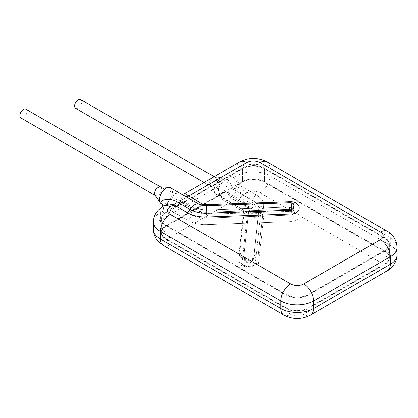 <?xml version="1.0" encoding="UTF-8"?>
<svg xmlns="http://www.w3.org/2000/svg" width="418" height="418" viewBox="0 0 418 418"><rect width="100%" height="100%" fill="white"/><g stroke="black" fill="none" stroke-linecap="round" stroke-linejoin="round"><path stroke-width="0.31" stroke-dasharray="2.09 1.57" d="M384.821 251.161A15.487 8.94 180 0 1 389.357 257.483A15.487 8.94 180 0 1 384.821 263.805L308.16 308.066A15.487 8.94 180 0 1 286.257 308.066L165.789 238.516A15.487 8.94 180 0 1 161.254 232.194A15.487 8.94 180 0 1 165.789 225.872L242.45 181.611A15.487 8.94 180 0 1 264.354 181.611L384.821 251.161A15.487 8.94 180 0 1 389.357 257.483A15.487 8.94 180 0 1 384.821 263.805L308.16 308.066A15.487 8.94 180 0 1 286.257 308.066L165.789 238.516A15.487 8.94 180 0 1 161.254 232.194A15.487 8.94 180 0 1 165.789 225.872L242.45 181.611A15.487 8.94 180 0 1 264.354 181.611L384.821 251.161L384.821 238.265L264.354 168.71A15.487 8.94 0 0 0 242.45 168.71L165.789 212.971A15.487 8.94 0 0 0 161.254 219.293A15.487 8.94 0 0 0 165.789 225.615L286.257 295.171A15.487 8.94 0 0 0 308.16 295.171L384.821 250.91A15.487 8.94 0 0 0 389.357 244.587A15.487 8.94 0 0 0 384.821 238.265L264.354 168.71A15.487 8.94 0 0 0 242.45 168.71L165.789 212.971A15.487 8.94 0 0 0 161.254 219.293A15.487 8.94 0 0 0 165.789 225.615L286.257 295.171A15.487 8.94 0 0 0 308.16 295.171L384.821 250.91A15.487 8.94 0 0 0 389.357 244.587A15.487 8.94 0 0 0 384.821 238.265L384.821 237.696L264.354 168.141A15.487 8.94 0 0 0 242.45 168.141L183.58 202.129A4.645 2.68 -60 0 1 181.26 202.359A4.645 2.68 -60 0 1 180.299 200.138A5.032 2.905 -60 0 1 178.063 205.149A5.032 2.905 -60 0 1 174.222 206.455A5.032 2.905 -60 0 1 173.183 204.25A4.645 2.68 -60 0 1 169.896 210.029L165.789 212.401A15.487 8.94 0 0 0 161.254 218.724A15.487 8.94 0 0 0 165.789 225.046L286.257 294.601A15.487 8.94 0 0 0 308.16 294.601L384.821 250.34A15.487 8.94 0 0 0 389.357 244.018A15.487 8.94 0 0 0 384.821 237.696L264.354 168.141A15.487 8.94 0 0 0 242.45 168.141L183.58 202.129A4.645 2.68 -60 0 1 181.26 202.359A4.645 2.68 -60 0 1 180.299 200.138A5.032 2.905 -60 0 1 178.063 205.149A5.032 2.905 -60 0 1 174.222 206.455A5.032 2.905 -60 0 1 173.183 204.25A4.645 2.68 -60 0 1 169.896 210.029L165.789 212.401A15.487 8.94 0 0 0 161.254 218.724A15.487 8.94 0 0 0 165.789 225.046L286.257 294.601A15.487 8.94 0 0 0 308.16 294.601L384.821 250.34A15.487 8.94 0 0 0 389.357 244.018A15.487 8.94 0 0 0 384.821 237.696L384.821 251.73A15.487 8.94 180 0 1 389.357 258.052A15.487 8.94 180 0 1 384.821 264.375L308.16 308.636A15.487 8.94 180 0 1 286.257 308.636L165.789 239.086A15.487 8.94 180 0 1 161.254 232.763A15.487 8.94 180 0 1 165.789 226.441L224.654 192.452A4.645 2.68 -60 0 1 226.979 192.223A4.645 2.68 -60 0 1 227.941 194.443A5.032 2.905 -60 0 1 230.177 189.432A5.032 2.905 -60 0 1 234.012 188.126A5.032 2.905 -60 0 1 235.057 190.331A4.645 2.68 -60 0 1 238.338 184.552L242.45 182.18A15.487 8.94 180 0 1 264.354 182.18L384.821 251.73A15.487 8.94 180 0 1 389.357 258.052A15.487 8.94 180 0 1 384.821 264.375L308.16 308.636A15.487 8.94 180 0 1 286.257 308.636L165.789 239.086A15.487 8.94 180 0 1 161.254 232.763A15.487 8.94 180 0 1 165.789 226.441L224.654 192.452A4.645 2.68 -60 0 1 226.979 192.223A4.645 2.68 -60 0 1 227.941 194.443A5.032 2.905 -60 0 1 230.177 189.432A5.032 2.905 -60 0 1 234.012 188.126A5.032 2.905 -60 0 1 235.057 190.331A4.645 2.68 -60 0 1 238.338 184.552L242.45 182.18A15.487 8.94 180 0 1 264.354 182.18L384.821 251.73L384.821 251.161M25.932 109.218A5.032 2.905 -60 0 1 26.977 111.522A5.032 2.905 -60 0 1 24.777 116.585A5.032 2.905 -60 0 1 20.9 117.933M294.424 212.271L294.387 211.91C293.953 210.155 292.307 209.272 289.46 209.261C292.307 209.272 293.953 210.155 294.387 211.91L294.042 209.883L293.457 208.869L289.59 207.03L290.076 215.061L206.847 218.029A20.519 11.845 180 0 1 191.073 214.58L173.183 204.25L191.073 214.58A4.645 2.68 120 0 1 187.792 220.359A25.164 14.531 0 0 0 207.135 224.591L206.847 218.029A20.519 11.845 180 0 1 191.073 214.58A5.032 2.905 120 0 1 193.231 209.46A5.032 2.905 120 0 1 197.15 208.07A5.032 2.905 120 0 0 193.231 209.46A5.032 2.905 120 0 0 191.073 214.58A4.645 2.68 120 0 1 187.792 220.359A25.164 14.531 0 0 0 207.135 224.591L290.364 221.624L290.076 215.061L206.847 218.029L206.361 209.998L207.135 224.591L290.364 221.624C302.517 221.488 301.258 209.742 289.172 210.468L289.34 211.32L289.59 207.03L290.076 215.061C292.893 214.763 294.345 213.833 294.424 212.271L293.744 209.293C292.684 207.746 291.299 206.988 289.59 207.03L289.34 211.32C290.823 210.839 295.542 212.778 294.565 212.699L294.403 212.229L294.565 212.699C295.542 212.778 290.823 210.839 289.34 211.32L206.111 214.288L206.231 212.229L289.46 209.261L206.231 212.229L206.361 209.998L199.6 209.125L197.15 208.07A5.032 2.905 120 0 1 198.189 210.473A10.455 6.035 0 0 0 206.231 212.229L206.361 209.998L289.59 207.03L205.562 210.014L199.6 209.125L197.15 208.07A5.032 2.905 120 0 1 198.189 210.473A10.455 6.035 0 0 0 206.231 212.229L206.111 214.288L199.151 212.689A4.645 2.68 -60 0 1 198.189 210.473L180.299 200.138L198.189 210.473A4.645 2.68 -60 0 0 199.151 212.689L181.26 202.359L199.151 212.689L205.609 214.293L206.111 214.288L205.943 213.436A5.81 3.354 180 0 1 201.476 212.459A4.645 2.68 -60 0 1 199.151 212.689A4.645 2.68 -60 0 0 201.476 212.459L183.58 202.129L201.476 212.459A5.81 3.354 180 0 0 205.943 213.436L206.111 214.288L289.34 211.32L289.172 210.468L205.943 213.436L289.172 210.468C301.258 209.742 302.517 221.488 290.364 221.624L290.076 215.061C292.893 214.763 294.345 213.833 294.424 212.271L294.387 211.91L294.424 212.266M80.69 99.604A5.032 2.905 -60 0 1 80.69 105.42A5.032 2.905 -60 0 1 75.658 108.325M248.794 260.242L248.177 260.226C245.309 260.069 243.83 259.15 243.736 257.467L243.736 257.467C243.83 259.15 245.309 260.069 248.177 260.226L248.794 260.242C251.667 260.294 253.329 259.484 253.783 257.822L258.92 209.773A20.519 11.845 0 0 0 258.956 208.838A20.519 11.845 0 0 0 252.947 200.666L235.057 190.331L252.947 200.666A4.645 2.68 120 0 1 256.234 194.882A25.164 14.531 180 0 1 263.554 206.053A4.645 3.788 -173.9 0 0 258.935 209.35A4.645 3.788 -173.9 0 0 258.92 209.773A20.519 11.845 0 0 0 258.956 208.838A20.519 11.845 0 0 0 252.947 200.666A5.032 2.905 120 0 1 250.795 205.787A5.032 2.905 120 0 1 246.876 207.176A5.032 2.905 120 0 0 250.795 205.787A5.032 2.905 120 0 0 252.947 200.666A4.645 2.68 120 0 1 256.234 194.882A25.164 14.531 180 0 1 263.554 206.053L258.418 254.102A4.645 3.788 -173.9 0 0 253.799 257.404A4.645 3.788 -173.9 0 0 253.799 257.415A4.645 3.788 -173.9 0 0 253.783 257.822L258.92 209.773A5.032 4.102 -173.9 0 1 258.904 210.228A5.032 4.102 -173.9 0 0 258.92 209.773A4.645 3.788 -173.9 0 1 258.935 209.35L253.799 257.404A4.645 3.788 -173.9 0 0 253.799 257.415A4.645 3.788 -173.9 0 0 253.783 257.822C253.329 259.484 251.667 260.294 248.794 260.242L248.794 260.242A0.387 0.313 6.1 0 1 248.214 260.644A0.387 0.313 6.1 0 1 248.167 260.221L248.167 260.221A0.387 0.313 6.1 0 0 248.736 260.665A0.387 0.313 6.1 0 0 248.783 260.242M154.812 194.793L155.585 195.697C158.715 195.995 160.737 193.853 161.661 189.281L160.616 186.977L159.462 186.752M209.303 183.779L209.57 185.195L210.343 186.083C213.436 188.231 218.781 178.972 215.38 177.368L214.209 177.148C211.419 178.026 209.779 180.242 209.303 183.779C210.139 185.425 211.759 187.52 214.157 190.059A9.295 5.366 120 0 0 215.213 193.576A9.295 5.366 120 0 0 216.08 194.313A9.295 5.366 120 0 0 225.375 188.952A9.295 5.366 120 0 0 225.375 178.22A9.295 5.366 120 0 0 224.325 177.843A9.295 5.366 120 0 0 217.6 181.396A9.295 5.366 120 0 0 214.157 190.059M258.418 254.102A4.645 3.788 -173.9 0 0 253.799 257.404A4.645 3.788 -173.9 0 0 253.799 257.415A4.645 3.788 -173.9 0 0 253.783 257.822A5.032 4.102 -173.9 0 1 253.768 258.277A5.032 4.102 -173.9 0 0 253.783 257.822A4.645 3.788 -173.9 0 1 253.799 257.415A4.645 3.788 -173.9 0 0 253.799 257.415L253.961 256.898C254.808 257.201 248.929 258.831 247.968 258.251L245.533 257.88L243.558 256.877L243.731 257.582C244.467 263.434 249.394 263.037 250.69 262.332C251.746 262.358 252.77 261.01 253.768 258.277C252.77 261.01 251.746 262.358 250.69 262.332C249.394 263.037 244.467 263.434 243.731 257.587L243.558 256.877L245.533 257.88L247.968 258.251C248.929 258.831 254.808 257.201 253.961 256.898L253.799 257.415A4.645 3.788 -173.9 0 1 258.418 254.102C258.183 261.119 237.842 260.393 239.101 253.412A4.645 3.788 6.1 0 1 243.736 257.467A5.032 4.102 -173.9 0 0 248.48 261.835A5.032 4.102 -173.9 0 0 253.768 258.277A5.032 4.102 -173.9 0 1 248.48 261.835A5.032 4.102 -173.9 0 1 243.736 257.467L248.877 209.413A5.032 4.102 -173.9 0 0 253.621 213.786A5.032 4.102 -173.9 0 0 258.904 210.228L253.768 258.277L258.904 210.228A5.032 4.102 -173.9 0 1 253.621 213.786A5.032 4.102 -173.9 0 1 248.877 209.413L243.736 257.467A4.645 3.788 6.1 0 0 239.101 253.412L244.237 205.363A4.645 3.788 6.1 0 1 248.877 209.413A10.455 6.035 180 0 0 248.893 209.141A10.455 6.035 180 0 1 248.877 209.413A4.645 3.788 6.1 0 0 244.237 205.363A5.81 3.354 0 0 0 242.55 202.782A4.645 2.68 -60 0 1 244.87 202.552A4.645 2.68 -60 0 1 245.831 204.773A10.455 6.035 180 0 1 248.893 209.141C249.003 206.565 247.66 204.371 244.87 202.552A4.645 2.68 -60 0 1 245.831 204.773A5.032 2.905 120 0 0 246.876 207.176A5.032 2.905 120 0 1 245.831 204.773A10.455 6.035 180 0 1 248.893 209.141L246.876 207.176L228.98 196.847L246.876 207.176L248.893 209.141C248.898 206.393 247.56 204.193 244.87 202.552L226.979 192.223L244.87 202.552A4.645 2.68 -60 0 0 242.55 202.782L224.654 192.452L242.55 202.782A5.81 3.354 0 0 1 244.237 205.363L239.101 253.412C237.842 260.393 258.183 261.119 258.418 254.102A4.645 3.788 -173.9 0 0 253.799 257.404L258.935 209.35A4.645 3.788 -173.9 0 1 263.554 206.053L258.418 254.102M242.043 263.711L242.513 264.584L243.631 265.315L247.999 266.412L252.629 265.942L254.515 265.122L255.288 264.181A4.645 3.788 6.1 0 1 258.601 263.162C256.955 268.544 239.216 267.896 238.73 262.452A4.645 3.788 6.1 0 1 242.043 263.711A9.295 7.571 -173.9 0 0 255.288 264.181L260.524 215.239A22.123 12.775 0 0 0 254.081 205.421L240.569 197.615C233.557 193.686 230.95 182.405 227.82 179.688A9.295 5.366 120 0 0 227.382 179.379A9.295 5.366 120 0 0 217.653 185.555C216.597 187.614 216.629 189.803 217.741 192.134C220.939 196.679 225.422 200.316 231.185 203.033L244.697 210.839A8.851 5.11 180 0 1 244.823 210.907A8.851 5.11 180 0 1 247.273 214.768L242.043 263.711M238.73 262.452L243.96 213.509A5.533 3.192 0 0 0 242.351 211.053L228.839 203.252C223.207 200.619 212.971 194.898 218.395 186.522A4.645 0.376 26.7 0 0 219.257 186.71A4.645 0.376 26.7 0 0 217.653 185.555M153.505 229.539A23.23 13.413 180 0 1 160.313 220.051L218.395 186.522A13.94 8.046 -60 0 1 233.652 177.713A4.645 3.772 129.8 0 1 227.82 179.688M231.185 203.033A4.645 2.68 -60 0 0 231.164 203.023A4.645 2.68 -60 0 0 228.839 203.252L170.168 237.126A9.295 5.366 0 0 0 170.168 244.713L290.635 314.263A9.295 5.366 0 0 0 303.776 314.263L380.437 270.002A9.295 5.366 0 0 0 380.437 262.415L259.97 192.865A9.295 5.366 0 0 0 246.829 192.865A13.94 8.046 -120 0 1 236.975 175.795L233.652 177.713C238.584 180.095 237.779 192.223 242.915 195.122A4.645 2.68 120 0 0 240.569 197.615M206.037 205.75A6.197 0.313 -92 0 0 206.105 205.891A6.197 0.313 -92 0 0 206.147 205.828L290.923 202.808L292.94 203.326L290.886 202.866A6.197 0.313 -92 0 0 290.923 202.808A9.295 0.465 88 0 1 290.985 202.72M184.411 193.837L180.262 200.948A6.197 0.899 -156 0 1 172.284 197.615L174.902 193.45L182.248 194.548M259.97 192.865A13.94 8.046 -60 0 0 269.829 175.795A23.23 13.413 180 0 0 236.975 175.795L236.975 168.208L180.262 200.948A15.487 8.94 -60 0 1 162.268 211.336A6.197 4.979 -42.6 0 0 162.445 204.616A6.197 4.979 -42.6 0 0 162.435 204.606M170.168 237.126A13.94 8.046 -120 0 1 160.313 220.051L160.313 212.464L162.268 211.336C160.92 210.494 160.601 209.402 161.306 208.054L163.929 205.672L162.879 206.273M170.617 187.828A9.295 5.366 -60 0 1 172.54 192.081A9.295 5.366 -60 0 1 168.485 201.434A9.295 5.366 -60 0 1 161.322 203.927M384.821 250.91L384.821 264.375L384.821 250.91M308.16 308.066L308.16 294.601L308.16 308.066M286.257 308.066L286.257 294.601L286.257 308.066M165.789 238.516L165.789 225.046L165.789 238.516M165.789 225.872L165.789 212.401L165.789 225.872M242.45 181.611L242.45 168.141L242.45 181.611M264.354 181.611L264.354 168.141L264.354 181.611M169.896 210.029L187.792 220.359L169.896 210.029M238.338 184.552L256.234 194.882L238.338 184.552M227.941 194.443L245.831 204.773L227.941 194.443M243.96 213.509A4.645 3.788 6.1 0 1 247.273 214.768A9.295 7.571 6.1 0 0 260.524 215.239A4.645 3.788 -173.9 0 1 263.831 214.22L258.601 263.162M242.351 211.053A4.645 2.68 -60 0 1 244.676 210.824A4.645 2.68 -60 0 1 244.697 210.839A9.295 5.366 -60 0 0 244.744 210.865L216.08 194.313M246.829 192.865L242.915 195.122L256.433 202.929A4.645 2.68 120 0 0 254.081 205.421A9.295 5.366 -60 0 1 244.744 210.865L223.447 198.106C218.677 194.13 217.282 190.326 219.257 186.71C222.12 182.274 224.179 179.996 225.433 179.871L227.382 179.379L225.375 178.22M256.433 202.929A25.441 14.687 180 0 1 263.831 214.22M290.813 202.725A6.197 0.313 -92 0 0 290.881 202.866L206.105 205.891M199.605 204.554A9.139 5.277 0 0 0 206.147 205.828A9.295 0.465 -92 0 1 206.21 205.745M162.236 204.454A9.295 5.366 120 0 0 172.284 197.615M153.505 221.948A23.23 13.413 0 0 1 160.313 212.464A13.94 8.046 60 0 1 161.311 208.054A13.94 8.046 60 0 1 163.198 206.084M172.54 192.081L161.661 189.281M380.437 262.415A13.94 8.046 120 0 0 390.297 245.345L390.297 237.758L269.829 168.208A23.23 13.413 0 0 0 236.975 168.208A13.94 8.046 60 0 1 239.859 161.823M387.408 270.697A13.94 8.046 60 0 1 380.437 270.002M266.94 161.823A13.94 8.046 120 0 1 269.829 168.208L269.829 175.795L390.297 245.345A23.23 13.413 180 0 1 397.1 254.828M310.746 314.953A13.94 8.046 60 0 1 303.776 314.263M283.665 314.953A13.94 8.046 120 0 0 290.635 314.263M163.198 245.403A13.94 8.046 120 0 0 170.168 244.713M397.1 247.242A23.23 13.413 0 0 0 390.297 237.758A13.94 8.046 120 0 0 387.408 231.379M161.254 232.194L161.254 218.724L161.254 232.194M389.357 257.483L389.357 244.018L389.357 257.483M155.109 195.42L155.585 195.697M164.577 189.265L160.616 186.977M204.094 182.478L210.343 186.083M214.157 176.662L215.374 177.368M254.604 265.064C250.68 267.442 246.735 267.353 242.769 264.803C241.834 265.979 255.33 266.193 254.599 265.064M182.457 194.668L181.788 194.281M215.213 193.576L209.57 185.195M224.325 177.843L214.209 177.148"/><path stroke-width="0.63" d="M155.109 195.42L20.9 117.933A5.032 2.905 -60 0 1 20.9 112.123A5.032 2.905 -60 0 1 25.932 109.218L164.577 189.265M204.094 182.478L75.658 108.325A5.032 2.905 -60 0 1 74.613 106.02A5.032 2.905 -60 0 1 76.813 100.957A5.032 2.905 -60 0 1 80.69 99.604L214.157 176.662M162.236 204.454L162.445 204.616A6.197 4.979 -42.6 0 0 161.484 203.848A9.295 5.366 120 0 0 162.236 204.454L161.322 203.927A9.295 5.366 -60 0 1 160.47 203.205A9.295 5.366 -60 0 1 161.311 193.215A9.295 5.366 -60 0 1 169.536 187.447L159.462 186.752C155.877 188.262 154.331 190.942 154.812 194.793L160.475 203.205M163.929 205.672L168.804 204.057L173.637 204.773L187.149 212.574A26.073 15.053 0 0 0 207.192 216.958A6.197 0.313 88 0 1 206.931 213.149L291.707 210.129A9.295 0.465 88 0 0 290.985 202.72L293.232 203.587L293.891 205.421L293.41 208.969L292.485 209.925L291.707 210.129A6.197 0.313 -92 0 0 291.968 213.932C302.386 213.049 301.19 201.873 290.662 201.737A6.197 0.313 -92 0 0 290.813 202.725M182.248 194.548L199.125 204.297A9.139 5.277 0 0 0 199.605 204.554L206.105 205.891M290.662 201.737L205.886 204.757A4.901 2.832 180 0 1 202.119 203.932L185.576 194.051L184.416 193.837L239.859 161.823A13.94 8.046 60 0 1 246.829 162.513A9.295 5.366 180 0 1 259.97 162.513L380.437 232.068A9.295 5.366 180 0 1 380.437 239.655L303.776 283.916A9.295 5.366 180 0 1 290.635 283.916L170.168 214.361A9.295 5.366 180 0 1 170.168 206.774L173.637 204.773A6.197 3.579 120 0 0 176.631 201.68C168.726 197.082 158.223 200.452 161.484 203.848M169.536 187.447A9.295 5.366 -60 0 1 170.617 187.828L183.141 195.065M205.886 204.757A6.197 0.313 -92 0 0 206.037 205.75M202.119 203.932A6.197 3.579 -60 0 1 199.125 204.297A9.295 5.366 -60 0 0 190.143 209.481L176.631 201.68M246.829 162.513L188.607 196.131A6.197 3.579 -60 0 1 185.613 196.491M187.149 212.574A6.197 3.579 120 0 0 190.143 209.481A21.84 12.608 180 0 0 206.931 213.149A9.295 0.465 -92 0 0 206.21 205.745C206.628 205.713 204.501 205.975 201.262 205.181L199.595 204.548M207.192 216.958L291.968 213.932M163.882 205.687L163.198 206.084A13.94 8.046 60 0 1 170.168 206.774M283.665 314.953A13.94 8.046 120 0 1 280.781 308.573A23.23 13.413 180 0 0 313.636 308.573L313.636 300.986L390.297 256.725L390.297 264.312A13.94 8.046 60 0 1 387.408 270.697C391.175 268.957 394.184 265.242 396.431 259.562L397.1 254.828A23.23 13.413 180 0 1 390.297 264.312L313.636 308.573A13.94 8.046 60 0 1 310.746 314.953C301.723 319.524 292.694 319.524 283.665 314.953L163.198 245.403A13.94 8.046 120 0 1 160.313 239.023A23.23 13.413 180 0 1 153.505 229.539C153.411 231.99 154.106 236.75 158.276 241.494L163.198 245.403M290.635 283.916A13.94 8.046 -60 0 0 280.781 300.986L280.781 308.573L160.313 239.023L160.313 231.436L280.781 300.986A23.23 13.413 0 0 0 313.636 300.986A13.94 8.046 -120 0 0 303.776 283.916M380.437 239.655A13.94 8.046 60 0 1 390.297 256.725A23.23 13.413 0 0 0 397.1 247.242L397.1 254.828M397.1 247.242L396.431 242.508C394.184 236.828 391.175 233.119 387.408 231.379A13.94 8.046 120 0 0 380.437 232.068M387.408 231.379L266.94 161.823A13.94 8.046 120 0 0 259.97 162.513M153.505 229.539L153.505 221.948A23.23 13.413 0 0 0 160.313 231.436A13.94 8.046 -60 0 1 170.168 214.361M182.995 194.971L182.457 194.668M181.6 194.229C181.966 194.511 182.906 194.38 184.416 193.832M162.43 204.606L162.764 206.602M290.985 202.72L206.21 205.745M387.408 270.697L310.746 314.953M266.94 161.823C257.916 157.252 248.888 157.252 239.859 161.823M153.505 221.948C153.411 219.497 154.106 214.737 158.276 209.998L163.198 206.084"/></g></svg>
